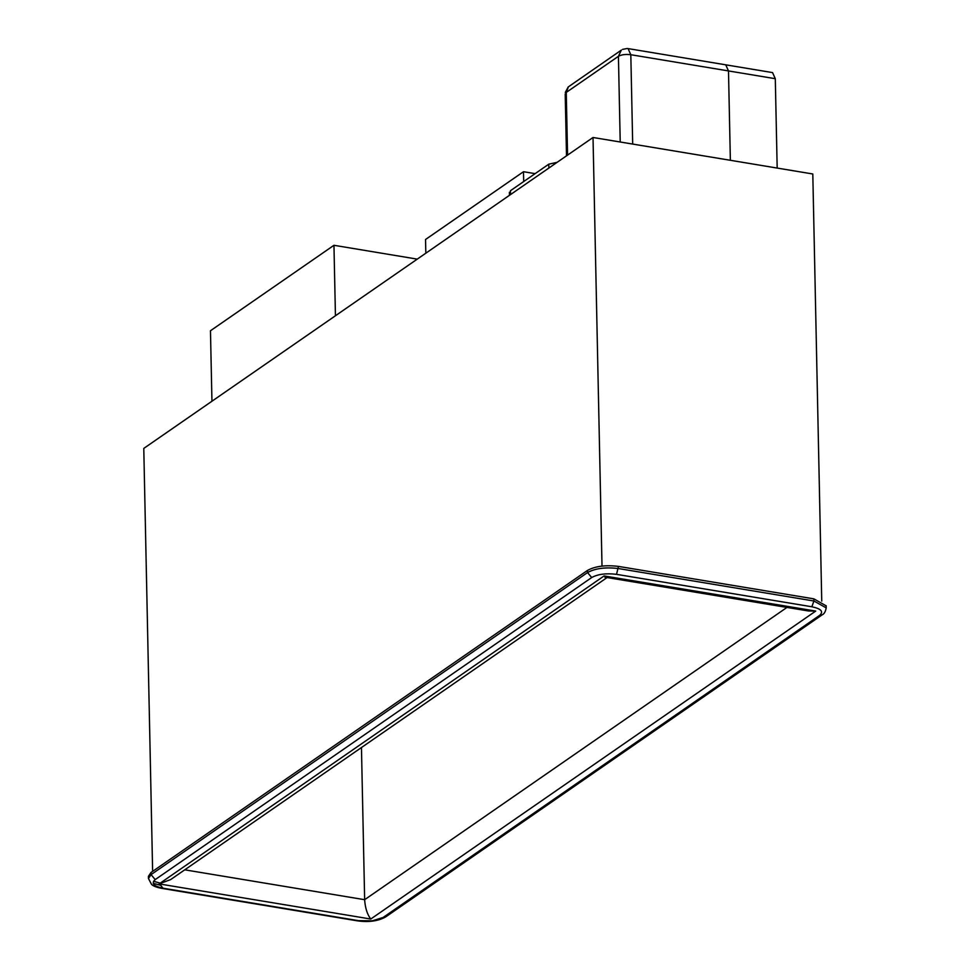 <?xml version="1.0" encoding="UTF-8"?>
<svg xmlns="http://www.w3.org/2000/svg" width="970" height="970" viewBox="0 0 970 970"><rect width="100%" height="100%" fill="white"/><g stroke="black" fill="none" stroke-linecap="round" stroke-linejoin="round"><path stroke-width="1.45" d="M557.168 162.305L548.765 164.197L510.45 190.714L510.523 194.582M775.297 78.703L728.494 70.931L730.361 160.292L728.494 70.931L725.742 64.82L628.063 48.597L630.815 54.72L728.494 70.931L725.742 64.82L772.544 72.592L775.297 78.703L777.176 168.065M567.571 155.103L566.262 92.417L568.384 86.851L621.334 50.113L618.423 56.308C621.503 54.623 625.638 54.09 630.815 54.72L632.695 144.081M821.748 601.097L812.799 173.982L593.022 137.485L143.778 448.407L152.629 871.363M361.458 747.543L364.647 899.699L184.761 869.823M826.185 605.741L826.222 607.887L813.903 601L811.866 606.771C821.238 608.76 823.833 611.633 819.626 615.38M148.458 878.493L148.41 876.334L151.029 872.479L587.505 570.409C595.216 566.177 605.547 564.843 618.508 566.407L813.854 598.854L813.891 601L618.545 568.565C605.595 566.989 595.253 568.323 587.541 572.555L591.7 577.526C597.872 574.143 606.141 573.076 616.508 574.337L811.854 606.771M153.224 883.282L160.777 885.38L162.984 888.193C153.612 886.204 151.017 883.343 155.224 879.596L591.712 577.526M383.138 917.45L385.636 916.941L822.148 614.847L819.614 615.368L383.138 917.45L372.347 920.821L358.342 920.639L162.984 888.193M813.854 598.854L826.185 605.862M159.116 883.9L370.746 919.039L815.734 611.076L604.104 575.938L159.116 883.9L170.671 879.572L607.087 577.55M370.746 919.039L370.746 919.039C367.218 914.334 365.181 907.884 364.647 899.699L786.973 607.414M815.734 611.076L808.422 610.979L604.831 577.174M160.22 883.136L153.539 881.281M602.006 566.056L593.022 137.485M211.945 401.228L210.466 330.758L333.959 245.289L417.27 259.123M335.438 315.759L333.959 245.289M425.83 253.206L425.539 239.493L523.485 171.714L535.113 173.642M523.691 181.56L523.485 171.714M566.262 92.417L618.423 56.308L620.218 142.008M548.765 164.197L548.85 168.065M618.496 566.419L616.508 574.337M587.553 572.555L151.065 874.625L155.224 879.596M151.029 872.479L151.065 874.625L148.458 878.48L151.502 884.325C153.102 886.046 156.655 887.417 162.148 888.435L357.506 920.869C368.758 922.421 378.142 921.112 385.66 916.929M356.778 920.372L358.342 920.639M587.493 570.409L587.541 572.555M509.395 192.266L509.468 195.322M568.202 86.973L565.304 92.429M627.25 48.5L622.558 49.385M566.504 155.843L565.207 93.957M826.21 607.863C825.531 611.658 824.173 613.986 822.148 614.859"/></g></svg>
